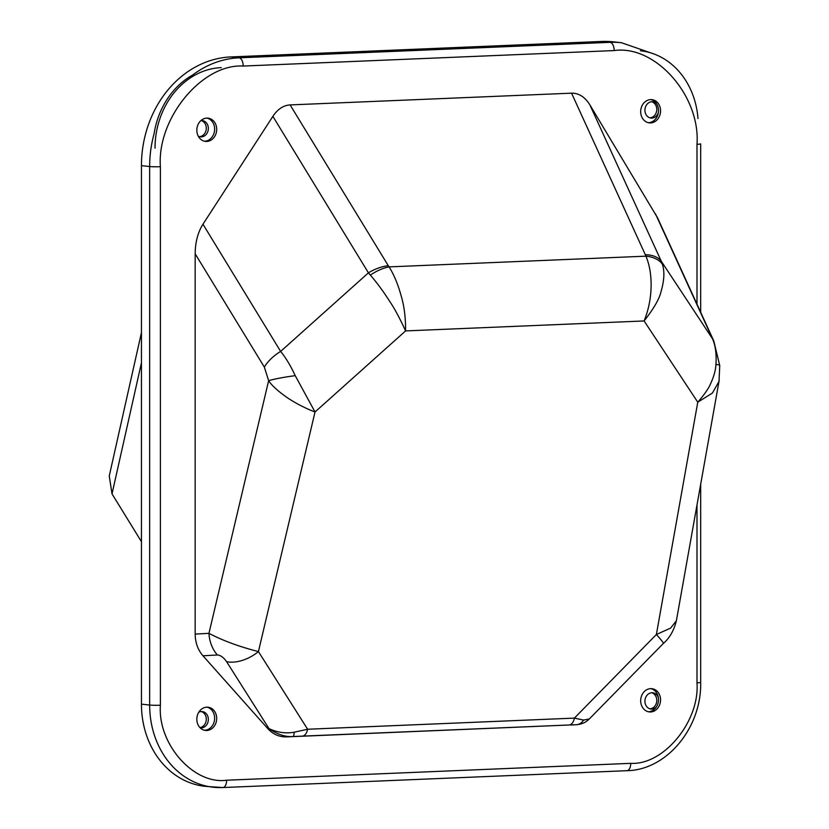 <?xml version="1.0" encoding="UTF-8"?>
<svg xmlns="http://www.w3.org/2000/svg" width="829" height="829" viewBox="0 0 829 829"><rect width="100%" height="100%" fill="white"/><g stroke="black" fill="none" stroke-linecap="round" stroke-linejoin="round"><path stroke-width="1.24" d="M649.977 708.847A8.186 6.943 96.2 0 0 656.775 700.401A8.186 6.943 96.2 0 0 651.718 692.754M656.392 706.93A8.186 6.943 -83.8 0 1 650.993 709.054A8.186 6.943 -83.8 0 1 644.921 701.21A8.186 6.943 -83.8 0 1 652.755 692.775A8.186 6.943 -83.8 0 1 658.35 697.666M199.499 136.65A8.186 6.943 96.2 0 0 206.297 128.205A8.186 6.943 96.2 0 0 201.25 120.568M200.908 120.599A8.186 6.943 -83.8 0 1 202.286 120.588A8.186 6.943 -83.8 0 1 208.348 128.433A8.186 6.943 -83.8 0 1 200.514 136.858A8.186 6.943 -83.8 0 1 198.235 136.122M649.977 117.853A8.186 6.943 96.2 0 0 656.775 109.407A8.186 6.943 96.2 0 0 651.718 101.76M658.35 112.63A8.186 6.943 -83.8 0 1 650.993 118.06A8.186 6.943 -83.8 0 1 644.921 110.216A8.186 6.943 -83.8 0 1 652.755 101.78A8.186 6.943 -83.8 0 1 656.392 103.521M199.944 727.603A8.186 6.943 96.2 0 0 206.297 719.199A8.186 6.943 96.2 0 0 201.25 711.562M198.742 712.277A8.186 6.943 -83.8 0 1 202.286 711.583A8.186 6.943 -83.8 0 1 208.348 719.427A8.186 6.943 -83.8 0 1 200.514 727.852A8.186 6.943 -83.8 0 1 200.141 727.8M697.987 118.537A77.936 66.092 96.2 0 0 640.423 50.766M221.27 67.626A77.936 66.092 96.2 0 0 155.023 148.153M696.992 304.17L696.992 144.308C700.557 95.863 655.324 44.662 614.175 50.569L243.198 66.051A7.793 4.093 -92.4 0 0 239.094 57.823A105.221 89.231 96.2 0 0 192.597 75.066A77.936 66.092 96.2 0 0 154.07 133.801A105.221 89.231 96.2 0 0 149.655 166.536L149.655 705.044A85.729 72.703 96.2 0 0 213.271 787.229A85.729 72.703 96.2 0 0 222.535 787.54A7.793 4.093 87.6 0 0 222.856 787.55L626.962 770.69A7.793 4.093 87.6 0 1 626.631 770.669M141.448 541.689L112.019 493.877L109.252 475.97L141.448 332.595M650.62 122.92A11.689 9.917 -83.8 0 1 649.356 122.879A11.689 9.917 -83.8 0 1 640.703 110.92A11.689 9.917 -83.8 0 1 650.62 99.594A11.689 9.917 -83.8 0 1 651.874 99.635A11.689 9.917 -83.8 0 1 660.537 111.583A11.689 9.917 -83.8 0 1 650.62 122.92M650.848 99.584A11.689 9.917 -83.8 0 1 658.433 111.967A11.689 9.917 -83.8 0 1 648.558 122.692A11.689 9.917 -83.8 0 1 648.33 122.702M650.62 711.966A11.689 9.917 -83.8 0 1 649.356 711.924A11.689 9.917 -83.8 0 1 640.703 699.977A11.689 9.917 -83.8 0 1 650.62 688.64A11.689 9.917 -83.8 0 1 651.874 688.681A11.689 9.917 -83.8 0 1 660.537 700.629A11.689 9.917 -83.8 0 1 650.62 711.966M650.848 688.63A11.689 9.917 -83.8 0 1 658.433 701.023A11.689 9.917 -83.8 0 1 648.558 711.748A11.689 9.917 -83.8 0 1 648.33 711.748M206.763 730.494A11.689 9.917 -83.8 0 1 205.499 730.453A11.689 9.917 -83.8 0 1 196.846 718.505A11.689 9.917 -83.8 0 1 206.763 707.168A11.689 9.917 -83.8 0 1 208.027 707.21A11.689 9.917 -83.8 0 1 216.68 719.157A11.689 9.917 -83.8 0 1 206.763 730.494M206.991 707.158A11.689 9.917 -83.8 0 1 214.576 719.541A11.689 9.917 -83.8 0 1 204.711 730.266A11.689 9.917 -83.8 0 1 204.483 730.276M206.763 141.438A11.689 9.917 -83.8 0 1 205.499 141.396A11.689 9.917 -83.8 0 1 196.846 129.448A11.689 9.917 -83.8 0 1 206.763 118.112A11.689 9.917 -83.8 0 1 208.027 118.153A11.689 9.917 -83.8 0 1 216.68 130.101A11.689 9.917 -83.8 0 1 206.763 141.438M206.991 118.112A11.689 9.917 -83.8 0 1 214.576 130.495A11.689 9.917 -83.8 0 1 204.711 141.22A11.689 9.917 -83.8 0 1 204.483 141.231M576.953 724.67L286.482 736.888C279.259 737.054 273.062 734.318 267.871 728.681L202.96 655.78C197.882 649.884 195.281 642.651 195.167 634.092L195.167 253.829C195.281 242.192 197.882 232.317 202.96 224.224L272.876 116.361C277.674 109.148 283.425 105.335 290.109 104.91L571.554 93.169C578.829 93.055 584.932 96.952 589.865 104.858L657.542 217.799L713.79 340.968A31.181 18.912 -24.5 0 0 712.598 338.937C715.489 345.776 716.608 354.273 715.935 364.408A31.181 3.316 -5 0 1 719.748 365.641L713.79 340.968M243.198 66.051C202.058 63.574 156.826 118.557 160.391 166.702L160.391 705.21C157.541 743.965 193.717 784.928 226.638 780.213L630.745 763.343C663.656 765.322 699.842 721.334 696.992 682.816L696.992 505.13M583.575 720.08A11.689 9.554 87.9 0 1 576.404 724.701L569.181 724.981A11.689 6.145 -92.4 0 0 574.393 718.111L583.575 720.08L589.326 718.94C586.093 722.287 581.896 724.204 576.746 724.681L571.399 724.992M571.554 93.169L645.325 254.721A31.181 18.912 -24.5 0 1 661.293 261.259L662.33 264.068C664.744 271.342 664.309 280.523 661.024 291.601C659.459 298.751 653.822 308.533 644.112 320.958C653.894 296.886 652.433 271.052 645.905 256.171A31.181 20.352 -18.5 0 1 662.33 264.068M272.876 116.361L368.428 272.834A31.181 16.818 -31.4 0 1 388.304 265.726L290.109 104.91M195.167 253.829L264.337 367.102A31.181 16.818 -31.4 0 1 280.637 351.434C285.798 357.724 290.668 365.807 295.238 375.672L315.02 411.992C305.383 408.282 296.285 403.619 287.746 398.003C278.119 391.288 271.746 385.516 268.637 380.677A31.181 3.492 -7.7 0 1 295.238 375.672M202.96 655.78L217.405 654.983A31.181 24.994 -93.2 0 1 208.949 633.335C222.866 640.63 239.353 646.713 258.43 651.584L315.02 411.992L405.588 330.916C400.034 318.802 394.925 309.238 390.262 302.212C383.299 291.352 376.656 282.316 370.345 275.104A31.181 15.223 -35.7 0 1 389.07 266.886C394.024 274.679 398.189 284.803 401.557 297.259C404.314 306.979 405.661 318.201 405.588 330.916L644.112 320.958L697.769 402.189C704.287 394.635 708.474 388.677 710.298 384.335C713.81 376.843 715.696 370.2 715.935 364.408M286.482 736.888L293.114 736.525C285.331 737.085 277.3 734.453 268.99 728.618C277.342 732.515 285.746 733.706 294.212 732.204L307.621 729.24L258.43 651.584A31.181 19.399 -32.4 0 1 226.586 661.677L268.99 728.618L267.871 728.681M654.744 54.258L621.439 42.714L613.222 41.823A105.221 89.231 96.2 0 0 601.864 41.45L230.876 56.932A105.221 89.231 96.2 0 0 141.448 165.645L141.448 704.153A85.729 72.703 96.2 0 0 205.064 786.338L222.856 787.55A7.793 4.093 87.6 0 0 226.638 780.213M589.336 718.95L663.293 643.511A31.181 2.062 -135.6 0 0 656.371 634.506L574.393 718.111L307.621 729.24A11.689 6.145 -92.4 0 1 302.409 736.121L293.114 736.525A11.689 1.699 -92.6 0 0 294.212 732.204M663.293 643.511C669.573 638.123 673.925 630.548 676.36 620.776L670.62 628.113L656.371 634.506L697.769 402.189L712.412 393.06L719.054 381.319M719.24 380.024L676.381 620.745M202.96 224.224L280.637 351.434L368.428 272.834L370.345 275.104M141.448 362.791L112.019 493.877M655.501 213.913L712.598 338.937L661.293 261.259L589.865 104.858M645.325 254.721L645.905 256.171L389.07 266.886L388.304 265.726M195.167 634.092L208.949 633.335L268.637 380.677L264.337 367.102M217.405 654.983C220.535 655.19 223.602 657.418 226.586 661.677M569.181 724.981L302.409 736.121M700.681 312.253L700.681 143.863A7.793 0.528 180 0 1 696.992 144.308M696.992 682.816A7.793 0.528 0 0 0 700.681 682.371L700.681 484.437M630.745 763.343A7.793 4.093 87.6 0 1 626.962 770.69C666.962 770.058 701.676 727.561 700.681 682.371M160.391 705.21A7.793 0.528 180 0 1 149.655 705.044L141.448 704.153M160.391 166.702A7.793 0.528 180 0 1 149.655 166.536L141.448 165.645M614.175 50.569A7.793 4.093 -92.4 0 0 610.071 42.341L239.094 57.823L230.876 56.932M621.439 42.714A105.221 89.231 96.2 0 0 610.071 42.341L601.864 41.45M719.023 381.309L719.748 365.641"/></g></svg>
